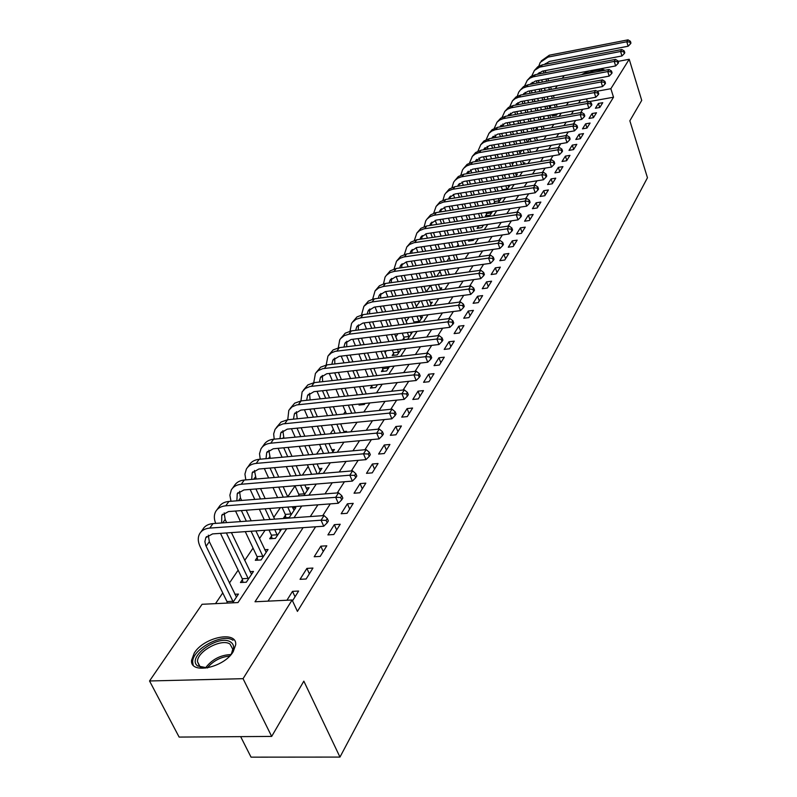 <?xml version="1.0" encoding="UTF-8"?>
<svg xmlns="http://www.w3.org/2000/svg" width="797" height="797" viewBox="0 0 797 797"><rect width="100%" height="100%" fill="white"/><g stroke="black" fill="none" stroke-linecap="round" stroke-linejoin="round"><path stroke-width="1.2" d="M595.349 78.704L581.312 81.314M233.202 651.697C223.798 667.876 189.835 674.74 191.579 660.245L194.289 652.982C204.022 637.052 237.127 630.357 235.693 644.743L233.202 651.697M240.654 736.637L251.045 757.15L339.97 757.08L647.463 177.741L629.849 120.805L641.724 100.392L629.222 59.267L610.861 88.706L596.943 91.256M339.97 757.08L303.836 681.146L271.677 736.418L179.126 737.076L149.537 680.977L202.069 604.285L237.984 602.572L286.721 528.78M544.012 117.548L542.817 119.301M537.068 127.819L535.156 130.648M529.786 138.598L527.305 142.264M521.866 150.314L519.923 153.193M513.756 162.319L512.381 164.341M505.437 174.623L504.67 175.758M466.962 231.558L466.424 232.355M458.205 244.51L456.781 246.632M449.229 257.79L446.868 261.296M440.034 271.408L436.676 276.37M430.529 285.475L426.196 291.871L424.074 286.352M419.969 301.097L416.333 306.476M409.1 317.176L406.201 321.47M397.922 333.714L395.79 336.862M386.406 350.75L385.1 352.682M374.55 368.304L374.112 368.951M357.086 394.136L356.508 394.993M345.39 411.451L343.617 414.081M333.345 429.274L330.307 433.767M320.942 447.625L316.558 454.111M308.18 466.514L302.362 475.112M295.02 485.981L287.707 496.81L283.144 486.748M280.385 507.649L273.819 517.363M265.092 530.274L259.483 538.573M253.038 548.107L244.689 560.46M238.144 570.144L229.406 583.075M222.752 592.918L215.509 603.648M549.89 108.302L549.033 105.712M555.28 88.606L557.203 85.807M562.353 78.295L564.166 75.635M232.634 602.831L238.442 594.074L234.826 594.253M227.155 602.442L226.707 603.11M242.427 579.578L240.465 582.527L246.323 582.208L253.476 571.439L250.009 571.628M257.212 557.452L255.309 560.301L261.107 559.952L268.041 549.512L264.704 549.721M271.538 536.002L269.695 538.762L275.423 538.383L281.57 529.138M285.426 515.221L283.642 517.901L289.301 517.492L295.817 507.689L292.738 507.918M303.866 495.555L309.077 487.714L306.118 487.953M298.895 495.067L298.277 495.993M318.342 473.757L321.938 468.347L319.099 468.586M332.349 452.676L334.431 449.538L331.691 449.787M345.898 432.273L346.565 431.277L343.915 431.526M359.756 403.979L359.039 405.055L364.339 404.507L365.056 403.431M371.84 385.897L370.386 388.079L375.626 387.511L377.469 384.732M382.829 369.439L381.414 371.561L386.605 370.974L389.514 366.59M393.529 353.43L392.154 355.502L397.285 354.894L401.2 348.996M403.94 337.848L402.595 339.861L407.675 339.243L412.547 331.921M418.863 322.406L422.559 316.837L420.467 317.106M429.792 305.958L432.293 302.183L430.27 302.442M440.412 289.969L441.777 287.896L439.814 288.165M450.723 274.427L449.119 274.238M469.453 239.797L468.586 241.102L473.318 240.405L474.185 239.1M478.2 226.707L477.104 228.35L481.796 227.643L483.51 225.073M486.489 214.303L485.423 215.907L490.065 215.19L492.576 211.404M498.264 202.846L501.413 198.104M494.588 202.189L493.662 203.574M502.479 190.373L502.379 189.726L506.932 188.999L507.041 189.636L509.741 185.562L508.187 185.811M515.569 176.785L517.363 174.085L515.848 174.334M523.898 164.242L524.815 162.867L523.33 163.116M532.017 152.018L530.653 152.157M545.676 125.727L549.98 124.97M553.068 114.658L552.201 115.963L556.475 115.196L557.402 113.802M303.099 527.654L255.01 601.765L292.11 599.992L297.43 611.399L613.521 97.214L589.222 101.598M582.796 109.269L580.674 112.576M575.633 120.467L573.392 123.963M568.291 131.933L565.93 135.62M560.759 143.699L558.279 147.575M553.048 155.754L550.428 159.838M545.138 168.107L542.388 172.411M537.029 180.789L534.129 185.322M528.7 193.801L525.651 198.563M520.152 207.15L516.944 212.171M511.375 220.869L508.008 226.139M502.369 234.946L498.822 240.495M493.104 249.421L489.378 255.249M483.59 264.295L479.664 270.432M473.797 279.598L469.672 286.043M463.724 295.328L459.391 302.103M453.363 311.527L448.811 318.651M442.694 328.205L437.902 335.686M431.695 345.38L426.664 353.24M420.378 363.083L415.078 371.342M408.692 381.325L403.133 390.022M396.657 400.144L390.799 409.289M384.224 419.571L378.077 429.175M371.392 439.615L364.926 449.727M358.142 460.337L351.328 470.967M344.434 481.747L337.27 492.935M330.267 503.883L322.735 515.659M315.612 526.787L268.031 601.137M292.509 600.858L298.626 591.045L292.509 591.354L286.94 600.241M306.128 579.001L312.942 568.052L306.905 568.4L300.051 579.319L306.128 579.001M320.205 556.396L326.8 545.806L320.832 546.174L314.197 556.754L320.205 556.396M333.833 534.508L340.219 524.257L334.322 524.665L327.906 534.907L333.833 534.508M347.034 513.318L353.22 503.375L347.392 503.814L341.176 513.736L347.034 513.318M359.826 492.775L365.823 483.141L360.065 483.6L354.037 493.223L359.826 492.775M372.229 472.86L378.047 463.515L372.358 464.003L366.5 473.338L372.229 472.86M384.264 453.543L389.912 444.467L384.284 444.985L378.605 454.041L384.264 453.543M395.94 434.793L401.419 425.987L395.85 426.525L390.341 435.321L395.94 434.793M407.277 416.592L412.597 408.034L407.098 408.592L401.738 417.14L407.277 416.592M418.286 398.908L423.456 390.6L418.017 391.178L412.816 399.476L418.286 398.908M428.985 381.723L434.016 373.654L428.627 374.251L423.576 382.311L428.985 381.723M439.386 365.026L444.278 357.176L438.948 357.783L434.036 365.634L439.386 365.026M449.498 348.787L454.26 341.146L448.99 341.774L444.208 349.405L449.498 348.787M459.341 332.987L463.974 325.555L458.763 326.192L454.101 333.614L459.341 332.987M468.915 317.604L473.428 310.372L468.267 311.029L463.734 318.252L468.915 317.604M478.24 302.631L482.633 295.587L477.533 296.255L473.119 303.298L478.24 302.631M487.326 288.056L491.6 281.192L486.549 281.869L482.255 288.723L487.326 288.056M496.172 273.849L500.337 267.154L495.345 267.852L491.151 274.537L496.172 273.849M504.79 260.001L508.855 253.476L503.913 254.183L499.829 260.699L504.79 260.001M513.198 246.502L517.153 240.146L512.262 240.853L508.287 247.209L513.198 246.502M521.397 233.342L525.263 227.135L520.421 227.852L516.526 234.059L521.397 233.342M529.397 220.5L533.163 214.443L528.371 215.17L524.575 221.217L529.397 220.5M537.198 207.967L540.874 202.059L536.132 202.797L532.426 208.694L537.198 207.967M544.809 195.733L548.406 189.965L543.703 190.712L540.087 196.47L544.809 195.733M552.251 183.798L555.758 178.159L551.106 178.907L547.579 184.535L552.251 183.798M559.514 172.132L562.941 166.623L558.328 167.38L554.881 172.879L559.514 172.132M566.617 160.735L569.965 155.355L565.392 156.122L562.024 161.492L566.617 160.735M573.551 149.597L576.819 144.347L572.296 145.114L569.008 150.364L573.551 149.597M580.326 138.718L583.524 133.577L579.04 134.344L575.823 139.485L580.326 138.718M586.951 128.078L590.079 123.047L585.646 123.824L582.497 128.845L586.951 128.078M593.436 117.667L596.495 112.756L592.101 113.533L589.013 118.444L593.436 117.667L592.101 113.533M599.772 107.485L602.771 102.683L598.408 103.461L595.399 108.262L599.772 107.485M271.677 736.418L243.055 678.675L149.537 680.977M618.103 61.379L629.222 59.267M613.521 97.214L610.861 88.706M292.11 599.992L243.055 678.675M581.451 74.699L589.103 70.933M600.878 68.711L605.102 70.256M580.575 100.004L578.532 103.142M573.481 110.932L571.329 114.24M566.219 122.12L563.957 125.607M558.787 133.577L556.396 137.263M551.155 145.333L548.645 149.208M543.345 157.368L540.695 161.452M535.335 169.721L532.545 174.015M527.116 182.383L524.177 186.906M518.688 195.375L515.599 200.137M510.03 208.714L506.782 213.726M501.154 222.413L497.736 227.673M492.028 236.47L488.431 242.009M482.643 250.925L478.867 256.744M473.01 265.78L469.044 271.897M463.097 281.052L458.933 287.478M452.905 296.763L448.522 303.518M442.415 312.922L437.812 320.025M431.625 329.569L426.774 337.031M420.497 346.705L415.406 354.555M409.04 364.368L403.69 372.617M397.225 382.58L391.596 391.247M385.041 401.349L379.133 410.475M372.478 420.726L366.251 430.32M359.497 440.731L352.951 450.813M346.087 461.393L339.213 471.993M332.239 482.733L324.997 493.901M317.913 504.81L310.292 516.556M294.013 517.731L301.744 506.035M308.927 495.156L316.27 484.038M323.333 473.338L330.317 462.768M337.28 452.228L343.915 442.186M350.77 431.805L357.076 422.251M363.83 412.029L369.838 402.933M376.493 392.861L382.201 384.214M388.757 374.291L394.186 366.062M400.652 356.279L405.822 348.448M412.198 338.805L417.11 331.353M423.396 321.839L428.079 314.755M434.275 305.371L438.729 298.626M444.846 289.371L449.08 282.955M455.107 273.819L459.142 267.712M465.099 258.706L468.935 252.888M474.813 244.002L478.459 238.472M484.257 229.685L487.734 224.435M493.453 215.758L496.76 210.767M502.409 202.199L505.557 197.447M511.136 188.989L514.125 184.476M519.634 176.127L522.473 171.833M527.923 163.574L530.613 159.5M536.002 151.35L538.563 147.475M543.883 139.415L546.314 135.739M551.564 127.779L553.875 124.292M559.076 116.422L561.257 113.114M566.398 105.324L568.46 102.195M587.389 101.538L586.552 98.918M295.039 596.794L292.509 591.354M309.366 573.79L306.905 568.4M323.243 551.524L320.832 546.174M336.673 529.955L334.322 524.665M349.684 509.064L347.392 503.814M362.296 488.8L360.065 483.6M374.53 469.154L372.358 464.003M386.406 450.096L384.284 444.985M397.932 431.585L395.85 426.525M409.13 413.613L407.098 408.592M419.999 396.149L418.017 391.178M430.569 379.173L428.627 374.251M440.851 362.675L438.948 357.783M450.853 346.615L448.99 341.774M460.576 330.994L458.763 326.192M470.051 315.781L468.267 311.029M479.276 300.967L477.533 296.255M488.262 286.541L486.549 281.869M497.019 272.484L495.345 267.852M505.557 258.776L503.913 254.183M513.876 245.406L512.262 240.853M521.995 232.375L520.421 227.852M529.925 219.653L528.371 215.17M537.656 207.23L536.132 202.797M545.208 195.116L543.703 190.712M552.58 183.27L551.106 178.907M559.773 171.714L558.328 167.38M566.816 160.406L565.392 156.122M573.691 149.368L572.296 145.114M580.415 138.568L579.04 134.344M586.99 128.008L585.646 123.824M599.693 107.505L598.408 103.461M227.275 603.08L226.986 601.576L232.903 601.287L205.815 545.566L204.889 541.641L205.795 537.656L212.57 533.9L323.741 526.229L321.061 520.212L209.77 528.092C205.028 528.501 201.661 530.374 199.668 533.691C197.666 537.407 197.825 541.711 200.137 546.622L226.986 601.576M232.903 601.287L233.073 602.153M236.45 597.083L209.342 541.691L208.286 535.156M326.122 520.381L327.198 522.792L328.374 520.929L327.308 518.518L326.122 520.381L321.061 520.212L324.03 515.569L213.018 523.579C208.286 523.998 204.919 525.861 202.926 529.178L200.884 532.007M324.03 515.569L327.308 518.518M327.198 522.792L323.741 526.229M242.965 582.388L242.258 578.722L248.116 578.403L226.378 532.944M220.48 533.352L242.258 578.722M248.116 578.403L248.285 579.26M251.543 574.348L231.409 532.595M226.647 522.593L225.153 519.465L224.166 512.879M221.646 522.952L221.775 515.33L228.5 511.564L338.297 503.276L335.686 497.318L225.77 505.816C221.088 506.244 217.74 508.117 215.748 511.435C213.875 514.862 213.865 518.847 215.718 523.38M340.658 497.497L341.694 499.888L342.84 498.085L341.793 495.704L340.658 497.497L335.686 497.318L338.556 492.835L228.908 501.443C224.236 501.881 220.899 503.764 218.906 507.071L216.963 509.751M338.556 492.835L341.793 495.704M341.694 499.888L338.297 503.276M257.74 560.152L257.052 556.605L262.841 556.246L251.085 531.24M235.543 511.026L240.535 521.597M245.277 531.639L257.052 556.605M246.353 521.168L241.381 510.588M262.841 556.246L263 557.093M266.168 552.331L255.897 530.912M251.175 520.83L246.203 510.229M241.63 500.446L240.455 497.946L239.548 491.331M236.878 500.815L237.237 493.742L243.902 489.946L352.364 481.099L349.823 475.201L241.252 484.257C236.619 484.715 233.302 486.598 231.309 489.896L229.875 495.196L231 501.283M354.695 475.391L355.711 477.752L356.817 476.008L355.801 473.657L354.695 475.391L349.823 475.201L352.593 470.858L244.28 480.033C239.668 480.491 236.36 482.374 234.358 485.672L232.515 488.222M352.593 470.858L355.801 473.657M355.711 477.752L352.364 481.099M272.036 538.613L271.378 535.176L277.107 534.787L274.716 529.606M250.158 489.438L254.781 499.41M259.344 509.233L264.285 519.883M268.988 530.005L271.378 535.176M270.024 519.465L265.092 508.795M260.539 498.962L255.927 488.969M277.107 534.787L277.266 535.624M280.325 531.011L279.309 529.298M274.626 519.136L269.705 508.456M265.172 498.593L260.559 488.591M256.156 479.027L254.432 470.469M251.663 479.405L252.211 472.83L258.816 469.034L365.962 459.65L363.492 453.812L256.226 463.396C251.653 463.874 248.365 465.757 246.373 469.044L244.928 474.105L245.835 479.904M368.274 454.011L369.26 456.352L370.326 454.669L369.34 452.337L368.274 454.011L363.492 453.812L366.172 449.618L259.164 459.301C254.602 459.789 251.324 461.672 249.331 464.96L247.578 467.381M366.172 449.618L369.34 452.337M369.26 456.352L365.962 459.65M285.904 517.731L285.276 514.404L290.925 513.985L287.787 507.091M264.335 468.546L268.629 477.971M273.022 487.575L277.605 497.617M282.128 507.51L285.276 514.404M283.284 497.179L278.701 487.106M274.327 477.483L270.034 468.048M290.925 513.985L291.084 514.812M294.053 510.339L292.21 506.753M278.771 477.114L274.487 467.66M270.243 458.295L268.858 450.265M266.019 458.683L266.706 452.576L273.261 448.771L379.123 438.898L376.712 433.12L270.741 443.192C266.208 443.69 262.96 445.573 260.968 448.85L259.523 453.682L260.22 459.202M381.414 433.329L382.371 435.64L383.407 434.016L382.45 431.705L381.414 433.329L376.712 433.12L379.302 429.065L273.58 439.227C269.067 439.725 265.819 441.618 263.827 444.885L262.163 447.187M379.302 429.065L382.45 431.705M382.371 435.64L379.123 438.898M207.529 667.916L197.626 665.963C186 657.356 218.986 633.715 230.662 642.063C234.448 644.713 234.587 648.758 231.08 654.217L229.456 656.28M231.529 653.53L232.784 649.226L230.034 644.096C221.725 638.038 197.098 651.239 197.467 661.63L199.469 666.242L204.132 668.065M233.033 640.28C222.692 632.818 192.226 649.137 192.655 662.028L193.163 665.106M588.236 73.424L601.197 70.983M603.837 70.495C599.145 69.478 593.078 70.614 585.616 73.912M299.054 495.933L298.745 494.26L304.334 493.821L300.529 485.323M278.093 448.322L282.088 457.229M286.312 466.624L290.586 476.108M294.93 485.781L298.745 494.26M296.195 475.64L291.941 466.135M287.727 456.721L283.732 447.794M304.334 493.821L304.484 494.628M307.373 490.294L304.793 484.974M300.459 475.271L296.205 465.757M292.001 456.332L288.016 447.396M283.921 438.23L282.845 430.689M279.956 438.609L280.753 432.95L287.249 429.145L391.865 418.814L389.514 413.095L282.995 423.894L278.322 425.847L275.104 429.284L273.66 433.897L274.198 439.167M394.126 413.314L395.063 415.606L396.059 414.022L395.133 411.74L394.126 413.314L389.514 413.095L392.024 409.16L287.558 419.77L281.092 422.012L276.3 427.63M392.024 409.16L395.133 411.74M395.063 415.606L391.865 418.814M291.443 428.726L295.179 437.145M299.244 446.35L303.219 455.316M307.403 464.781L311.637 474.325M317.166 473.856L312.952 464.292M308.768 454.808L304.803 445.832M300.748 436.617L297.022 428.178M320.284 470.838L317.047 463.934M312.872 454.439L308.917 445.443M304.862 436.218L301.146 427.77M297.201 418.794L296.394 411.71M293.485 419.162L294.382 413.922L300.818 410.116L404.199 399.357L401.907 393.698L296.643 404.926L292.011 406.888L288.813 410.316L287.757 419.75M406.44 393.927L407.357 396.189L408.323 394.664L407.406 392.403L406.44 393.927L401.907 393.698L404.338 389.892L301.097 400.911L294.701 403.162L290.008 408.662M404.338 389.892L407.406 392.403M407.357 396.189L404.199 399.357M304.424 409.738L307.891 417.708M311.826 426.714L315.522 435.192M319.567 444.457L323.502 453.483M328.972 452.985L325.046 443.939M321.012 434.664L317.326 426.176M313.4 417.14L309.933 409.17M332.827 451.959L328.992 443.57M324.977 434.285L321.291 425.777M317.375 416.741L313.908 408.751M306.636 400.313L307.592 395.471L313.978 391.656L416.154 380.508L413.912 374.899L309.874 386.525L305.291 388.498L302.113 391.905L300.937 400.931M310.103 399.945L309.545 393.3M418.375 375.138L419.262 377.38L420.198 375.905L419.312 373.663L418.375 375.138L413.912 374.899L416.273 371.213L314.237 382.62L307.901 384.881L303.298 390.261M416.273 371.213L419.312 373.663M419.262 377.38L416.154 380.508M317.027 391.327L320.264 398.859M324.06 407.695L327.507 415.715M331.413 424.781L335.079 433.309M340.488 432.791L336.832 424.243M332.947 415.157L329.51 407.128M325.714 398.281L322.486 390.729M344.294 432.422L340.648 423.874M336.762 414.769L333.325 406.729M329.55 397.872L326.312 390.311M319.418 382.032L320.414 377.559L326.74 373.743L427.74 362.237L425.558 356.687L322.715 368.672L318.172 370.645L315.433 373.394L313.739 382.68M322.636 381.673L322.307 375.427M429.942 356.926L430.808 359.148L431.715 357.714L430.848 355.492L429.942 356.926L425.558 356.687L427.84 353.111L326.979 364.867L320.713 367.138L316.2 372.418M427.84 353.111L430.848 355.492M430.808 359.148L427.74 362.237M329.281 373.454L332.309 380.597M335.975 389.255L339.193 396.846M342.959 405.733L346.376 413.792M351.736 413.254L348.329 405.175M344.563 396.268L341.355 388.667M337.699 379.99L334.68 372.847M355.412 412.876L352.005 404.786M348.249 395.88L345.051 388.269M341.385 379.581L338.376 372.418M331.841 364.299L332.857 360.174L339.133 356.359L438.978 344.513L436.846 339.014L335.188 351.338L331.353 352.882L327.956 356.06L326.182 364.976M334.84 363.95L334.7 358.082M441.159 339.263L442.006 341.465L442.893 340.07L442.046 337.868L441.159 339.263L436.846 339.014L439.057 335.547L339.353 347.631L333.146 349.913L328.723 355.083M439.057 335.547L442.046 337.868M442.006 341.465L438.978 344.513M360.911 404.856L360.732 403.88M341.196 356.12L344.015 362.874M347.572 371.372L350.57 378.555M354.217 387.272L357.405 394.894M362.705 394.336L359.527 386.684M355.89 377.957L352.892 370.764M349.355 362.256L346.536 355.482M366.261 393.957L363.073 386.296M359.447 377.559L356.458 370.356M352.922 361.838L350.102 355.063M343.925 347.074L344.952 343.288L351.178 339.472L449.877 327.318L447.804 321.868L348.996 334.202L344.194 335.667L340.578 338.605L339.711 339.871L338.287 347.801M346.725 346.735L346.745 341.236M452.048 322.127L452.875 324.299L453.732 322.954L452.905 320.773L452.048 322.127L447.804 321.868L449.956 318.501L351.367 330.894L345.221 333.186L340.887 338.247M449.956 318.501L452.905 320.773M452.875 324.299L449.877 327.318M372.199 387.88L371.741 385.359M352.782 339.273L355.422 345.679M358.859 354.017L361.669 360.822M365.195 369.37L368.174 376.592M373.414 376.005L370.446 368.772M366.929 360.204L364.129 353.4M360.702 345.041L358.062 338.625M376.981 384.782L377.081 385.32M376.851 375.616L373.883 368.373M370.366 359.806L367.576 352.991M364.149 344.623L361.519 338.197M355.681 330.347L356.697 326.87L362.874 323.074L460.467 310.621L458.434 305.231L360.742 317.844L355.98 319.318L352.404 322.247L351.537 323.502L350.052 331.114M358.281 330.028L358.441 324.867M462.609 305.49L463.426 307.642L464.252 306.337L463.446 304.175L462.609 305.49L458.434 305.231L460.527 301.963L363.053 314.626L356.956 316.927L352.702 321.898M460.527 301.963L463.446 304.175M463.426 307.642L460.467 310.621M383.188 371.362L382.699 368.702L387.88 368.114L387.362 366.839M364.06 322.915L366.53 328.992M369.858 337.171L372.488 343.617M375.895 351.995L378.685 358.839M382.181 367.427L382.699 368.702M383.875 358.232L381.096 351.387M377.688 342.979L375.078 336.533M371.751 328.334L369.28 322.247M387.88 368.114L388.019 368.852M387.193 357.843L384.413 350.989M381.016 342.58L378.406 336.125M375.078 327.916L372.617 321.829M367.118 314.098L368.124 310.92L374.241 307.124L470.748 294.412L468.766 289.062L372.159 301.943L367.447 303.428L363.89 306.347L361.509 314.915M369.549 313.789L369.818 308.947M472.87 289.331L473.667 291.463L474.474 290.188L473.677 288.056L472.87 289.331L468.766 289.062L470.788 285.894L373.554 298.955L368.373 301.127L364.189 305.998M470.788 285.894L473.677 288.056M473.667 291.463L470.748 294.412M393.867 355.303L393.399 352.702L398.53 352.105L397.464 349.445M375.028 307.014L377.34 312.773M380.577 320.812L383.028 326.909M386.336 335.148L388.936 341.624M392.333 350.052L393.399 352.702M394.077 340.996L391.486 334.511M388.179 326.262L385.738 320.155M382.51 312.095L380.199 306.337M398.53 352.105L398.659 352.832M397.285 340.608L394.694 334.112M391.397 325.863L388.956 319.746M385.738 311.677L383.437 305.909M378.256 298.307L379.223 295.408L385.29 291.612L480.74 278.651L478.798 273.361L383.257 286.492L378.595 287.976L375.068 290.885L372.647 299.164M380.508 297.998L380.876 293.475M482.843 273.63L483.62 275.742L484.407 274.507L483.63 272.395L482.843 273.63L478.798 273.361L480.77 270.273L384.602 283.583L379.462 285.754L375.357 290.536M480.77 270.273L483.63 272.395M483.62 275.742L480.74 278.651M404.268 339.661L403.81 337.131L408.881 336.513L407.327 332.558M385.718 291.563L387.88 297.012M391.018 304.912L393.31 310.691M396.527 318.78L398.958 324.917M402.246 333.186L403.81 337.131M404.049 324.269L401.618 318.133M398.41 310.033L396.129 304.235M392.991 296.325L390.839 290.865M408.881 336.513L409.02 337.231M411.242 333.873L410.425 332.18M407.147 323.881L404.727 317.734M401.529 309.625L399.247 303.826M396.119 295.906L393.957 290.437M389.095 282.945L390.032 280.315L396.049 276.529L490.454 263.339L488.551 258.098L394.057 271.448L390.141 272.584L386.425 275.274L385.081 277.077L383.496 283.852M391.197 282.656L391.636 278.422M492.536 258.367L493.293 260.47L494.06 259.264L493.303 257.162L492.536 258.367L488.551 258.098L490.464 255.1L396.179 268.489L390.261 270.811L386.226 275.493M490.464 255.1L493.303 257.162M493.293 260.47L490.454 263.339M414.131 323.004L413.952 321.968L418.973 321.34L416.951 316.17M396.129 276.519L398.151 281.69M401.2 289.46L403.352 294.94M406.46 302.88L408.741 308.688M411.929 316.817L413.952 321.968M413.773 308.031L411.501 302.212M408.393 294.262L406.251 288.773M403.212 280.992L401.19 275.812M418.973 321.34L419.102 322.048M421.274 318.78L419.959 315.791M416.791 307.642L414.52 301.814M411.411 293.854L409.269 288.365M406.241 280.574L404.218 275.393M399.646 268.001L400.542 265.63L406.51 261.854L499.898 248.445L498.035 243.254L403.74 256.963L399.984 258.308L396.507 261.207L394.067 268.958M401.608 267.722L402.116 263.767M501.961 243.533L502.708 245.606L503.445 244.44L502.708 242.358L501.961 243.533L498.035 243.254L499.898 240.335L406.629 253.944L400.761 256.255L396.806 260.858M499.898 240.335L502.708 242.358M502.708 245.606L499.898 248.445M406.271 261.894L408.164 266.796M411.122 274.427L413.135 279.617M416.164 287.428L418.295 292.927M421.384 300.907L423.655 306.755M428.627 306.108L426.365 300.26M423.277 292.26L421.155 286.751M418.136 278.93L416.124 273.73M413.175 266.078L411.282 261.167M431.038 304.075L429.274 299.871M421.055 278.522L419.053 273.321M416.104 265.66L414.211 260.749M409.937 253.456L410.784 251.334L416.692 247.568L509.084 233.959L507.261 228.819L413.972 242.716L409.598 244.46L406.809 246.96L404.348 254.462M411.76 253.197L412.308 249.501M511.126 229.098L511.853 231.15L512.581 230.014L511.853 227.962L511.126 229.098L507.261 228.819L509.074 225.979L416.801 239.777L410.993 242.089L407.098 246.612M509.074 225.979L511.853 227.962M511.853 231.15L509.084 233.959M416.154 247.658L417.927 252.29M420.806 259.802L422.689 264.724M425.628 272.395L427.63 277.615M430.629 285.456L432.751 290.995M437.673 290.327L435.56 284.788M432.562 276.938L430.569 271.707M427.64 264.026L425.757 259.095M422.888 251.573L421.115 246.911M440.562 289.739L438.39 284.409M435.391 276.549L433.399 271.309M430.48 263.618L428.597 258.686M425.728 251.155L423.954 246.492M419.959 239.299L420.756 237.406L426.614 233.651L518.02 219.862L516.237 214.772L423.944 228.849L419.601 230.592L416.841 233.083L414.38 240.355M421.663 239.05L422.251 235.603M520.052 215.051L520.76 217.093L521.467 215.977L520.75 213.945L520.052 215.051L516.237 214.772L518 212.002L426.704 225.979L420.955 228.291L417.13 232.734M518 212.002L520.75 213.945M520.76 217.093L518.02 219.862M425.797 233.81L427.451 238.183M430.25 245.566L432.014 250.238M434.873 257.78L436.746 262.731M439.665 270.432L441.648 275.682M446.529 275.005L444.547 269.755M441.638 262.034L439.765 257.082M436.915 249.521L435.152 244.848M432.363 237.446L430.699 233.033M449.269 274.626L447.286 269.366M444.377 261.645L442.514 256.684M439.665 249.122L437.902 244.44M435.122 237.038L433.458 232.614M429.732 225.511L430.47 223.837L436.278 220.092L526.727 206.144L524.974 201.093L433.658 215.339L430.001 216.694L427.082 218.996L425.777 220.759L424.153 226.617M431.316 225.272L431.924 222.074M528.73 201.382L529.427 203.394L530.115 202.318L529.417 200.296L528.73 201.382L524.974 201.093L526.697 198.403L435.56 212.679L430.659 214.851L426.893 219.215M526.697 198.403L529.417 200.296M529.427 203.394L526.727 206.144M435.202 220.321L436.746 224.445M439.466 231.708L441.12 236.141M443.899 243.563L445.662 248.246M448.492 255.827L450.355 260.798M455.187 260.111L453.334 255.13M450.494 247.538L448.751 242.846M445.971 235.414L444.318 230.981M441.608 223.698L440.044 219.514M457.847 259.732L455.994 254.751M453.164 247.15L451.411 242.457M448.641 235.015L446.997 230.572M444.278 223.29L442.724 219.095M439.267 212.082L439.934 210.617L445.702 206.881L535.195 192.774L533.482 187.773L443.112 202.179L438.858 203.922L436.128 206.383L433.678 213.227M440.731 211.853L441.359 208.884M537.188 188.062L537.875 190.065L538.543 189.009L537.855 187.016L537.188 188.062L533.482 187.773L535.166 185.153L445.762 199.439L440.113 201.751L436.417 206.034M535.166 185.153L537.855 187.016M537.875 190.065L535.195 192.774M444.377 207.19L445.812 211.056M448.462 218.219L450.016 222.413M452.726 229.715L454.37 234.159M457.129 241.611L458.873 246.323M463.655 245.625L461.911 240.903M459.162 233.441L457.518 228.988M454.818 221.676L453.274 217.471M450.624 210.308L449.159 206.333M466.235 245.247L464.502 240.525M461.752 233.053L460.108 228.6M457.408 221.277L455.864 217.073M453.224 209.9L451.76 205.925M448.562 198.991L449.159 197.726L454.878 194.01L543.454 179.753L541.781 174.802L452.337 189.347L448.761 190.692L445.882 192.984L444.587 194.727L442.973 200.186M449.916 198.772L450.554 196.022M545.427 175.091L546.094 177.073L546.752 176.047L546.075 174.065L545.427 175.091L541.781 174.802L543.405 172.252L454.938 186.667L449.339 188.979L445.692 193.193M543.405 172.252L546.075 174.065M546.094 177.073L543.454 179.753M469.971 240.893L469.772 239.748M453.334 194.388L454.659 198.015M457.249 205.058L458.703 209.043M461.333 216.226L462.878 220.44M465.568 227.773L467.201 232.236M471.944 231.529L470.31 227.055M467.63 219.713L466.086 215.499M463.455 208.296L462.001 204.311M459.431 197.257L458.056 193.492M474.454 231.16L472.82 226.677M470.14 219.334L468.606 215.11M465.976 207.897L464.531 203.912M461.951 196.849L460.586 193.083M457.637 186.229L458.165 185.153L463.834 181.447L551.504 167.071L549.85 162.16L461.333 176.834L457.787 178.179L454.938 180.451L453.642 182.194L452.029 187.474M458.883 186.02L459.52 183.479M553.457 162.449L554.114 164.411L554.742 163.415L554.094 161.452L553.457 162.449L549.85 162.16L551.444 159.669L463.874 174.214L458.325 176.526L454.748 180.67M551.444 159.669L554.094 161.452M554.114 164.411L551.504 167.071M478.449 228.151L478.09 226.059L482.713 225.192M462.081 181.915L463.306 185.302M465.827 192.246L467.191 196.012M469.762 203.096L471.206 207.081M473.826 214.303L475.361 218.527M480.053 217.81L478.519 213.576M475.909 206.353L474.464 202.348M471.904 195.265L470.539 191.489M468.028 184.535L466.743 180.969M482.773 225.352L482.882 226.009M482.484 217.442L480.96 213.197M478.349 205.965L476.905 201.96M474.354 194.867L472.99 191.091M470.479 184.137L469.194 180.57M466.484 173.786L472.561 169.203L559.345 154.698L557.731 149.836L470.1 164.62L466.594 165.975L463.764 168.237L462.479 169.96L460.875 175.071M467.64 173.587L468.267 171.245M561.287 150.125L561.925 152.078L562.543 151.101L561.905 149.159L561.287 150.125L557.731 149.836L559.285 147.405L472.591 162.07L467.102 164.371L463.575 168.446M559.285 147.405L561.905 149.159M561.925 152.078L559.345 154.698M486.738 215.708L486.379 213.656L491.012 212.948L490.573 211.713M470.619 169.751L471.744 172.909M474.205 179.743L475.48 183.32M477.991 190.284L479.346 194.07M481.896 201.173L483.341 205.188M485.941 212.43L486.379 213.656M487.983 204.46L486.549 200.445M483.998 193.332L482.643 189.537M480.153 182.553L478.867 178.976M476.427 172.132L475.211 168.755M491.012 212.948L491.131 213.596M490.354 204.092L488.92 200.067M486.379 192.944L485.024 189.158M482.534 182.174L481.258 178.588M478.808 171.734L477.602 168.356M475.132 161.642L481.079 157.248L566.996 142.633L565.412 137.821L478.668 152.715L475.181 154.06L472.372 156.312L469.513 162.977M476.198 161.462L476.805 159.31M568.919 138.11L569.546 140.043L570.144 139.086L569.516 137.164L568.919 138.11L565.412 137.821L566.926 135.45L481.109 150.215L475.66 152.516L472.193 156.521M566.926 135.45L569.516 137.164M569.546 140.043L566.996 142.633M494.788 203.394L494.469 201.551L499.071 200.834L498.274 198.592M478.957 157.886L479.993 160.815M482.394 167.559L483.59 170.937M486.031 177.811L487.306 181.387M489.796 188.391L491.141 192.187M493.682 199.32L494.469 201.551M495.744 191.449L494.399 187.644M491.918 180.64L490.653 177.054M488.212 170.169L487.017 166.782M484.626 160.038L483.49 156.84M499.071 200.834L499.181 201.472M500.914 198.851L500.586 198.234M498.055 191.081L496.71 187.275M494.23 180.261L492.964 176.665M490.534 169.791L489.338 166.394M486.947 159.639L485.811 156.441M483.57 149.796L489.398 145.582L574.458 130.867L572.904 126.095L487.017 141.089L483.57 142.444L480.78 144.675L477.941 151.171M484.546 149.627L485.144 147.654M576.361 126.394L576.978 128.307L577.566 127.371L576.948 125.468L576.361 126.394L572.904 126.095L574.378 123.784L489.418 138.648L484.018 140.939L480.601 144.885M574.378 123.784L576.948 125.468M576.978 128.307L574.458 130.867M487.097 146.309L488.053 149.019M490.394 155.664L491.52 158.872M493.901 165.637L495.096 169.034M497.517 175.918L498.792 179.524M501.263 186.548L502.379 189.726M506.932 188.999L505.816 185.811M503.345 178.777L502.09 175.171M499.669 168.267L498.474 164.869M496.103 158.095L494.977 154.887M492.636 148.232L491.58 145.203M508.735 187.076L508.058 185.452M505.597 178.408L504.332 174.802M501.921 167.898L500.725 164.491M498.354 157.716L497.228 154.498M494.897 147.844L493.841 144.815M491.819 138.23L497.517 134.195L581.73 119.391L580.206 114.658L495.176 129.742L491.749 131.087L488.989 133.318L486.17 139.654M492.705 138.07L493.283 136.277M583.623 114.957L584.231 116.85L584.799 115.944L584.191 114.051L583.623 114.957L580.206 114.658L581.651 112.407L497.527 127.351L492.177 129.642L488.81 133.527M581.651 112.407L584.191 114.051M584.231 116.85L581.73 119.391M495.057 135.012L495.933 137.512M498.215 144.058L499.271 147.086M501.592 153.761L502.718 156.979M505.079 163.764L506.274 167.171M508.685 174.095L509.941 177.701M514.454 176.964L513.198 173.347M510.787 166.424L509.602 163.006M507.241 156.212L506.125 152.984M503.804 146.309L502.748 143.271M500.476 136.715L499.48 133.846M516.386 175.569L515.38 172.989M512.979 166.055L511.794 162.648M509.432 155.843L508.317 152.616M506.005 145.931L504.949 142.892M502.678 136.327L501.682 133.458M499.868 126.932L505.447 123.067L588.844 108.183L587.339 103.5L503.136 118.663L499.749 120.008L497.009 122.22L494.21 128.407M500.675 126.793L501.223 125.169M590.707 103.799L591.304 105.672L591.872 104.786L591.274 102.913L590.707 103.799L587.339 103.5L588.744 101.299L505.447 116.322L500.715 118.195L496.83 122.429M588.744 101.299L591.274 102.913M591.304 105.672L588.844 108.183M502.837 123.983L503.634 126.265M505.866 132.73L506.852 135.6M509.124 142.175L510.17 145.213M512.481 151.908L513.597 155.136M515.948 161.95L517.133 165.368M521.607 164.63L520.421 161.203M518.08 154.379L516.964 151.141M514.663 144.446L513.607 141.398M511.345 134.813L510.359 131.933M508.137 125.468L507.201 122.758M523.818 164.262L522.553 160.845M520.202 154.02L519.096 150.782M516.795 144.078L515.749 141.029M513.487 134.434L512.501 131.565M510.279 125.089L509.343 122.379M507.749 115.904L513.188 112.208L595.777 97.244L594.303 92.601L510.917 107.834L507.559 109.179L504.84 111.381L502.06 117.428M508.476 115.774L508.994 114.31M597.63 92.9L598.218 94.753L598.766 93.897L598.178 92.034L597.63 92.9L594.303 92.601L595.678 90.45L513.178 105.543L508.496 107.416L504.66 111.59M595.678 90.45L598.178 92.034M598.218 94.753L595.777 97.244M510.449 113.204L511.166 115.296M513.338 121.662L514.274 124.382M516.486 130.857L517.472 133.737M519.734 140.332L520.78 143.39M523.071 150.105L524.177 153.343M528.61 152.596L527.504 149.348M525.213 142.623L524.167 139.565M521.915 132.96L520.939 130.08M518.727 123.585L517.801 120.865M515.619 114.489L514.752 111.919M530.682 152.247L529.577 148.999M527.285 142.274L526.249 139.206M523.998 132.601L523.011 129.712M520.81 123.216L519.883 120.496M517.711 114.11L516.835 111.55M516.107 104.208L520.76 101.588L602.552 86.564L601.107 81.952L518.518 97.254L515.191 98.599L512.491 100.791L509.741 106.688M516.097 105.015L516.576 103.7M604.395 82.25L604.973 84.093L605.501 83.257L604.923 81.414L604.395 82.25L601.107 81.952L602.442 79.859L520.74 95.022L516.097 96.885L512.312 101M602.442 79.859L604.923 81.414M604.973 84.093L602.552 86.564M517.891 102.683L518.528 104.566M520.66 110.853L521.527 113.423M523.699 119.809L524.615 122.539M526.827 129.044L527.803 131.933M530.045 138.548L531.091 141.617M535.474 140.86L534.438 137.791M532.207 131.166L531.22 128.267M529.029 121.752L528.102 119.022M525.94 112.626L525.074 110.056M522.942 103.759L522.135 101.339M537.497 140.511L536.461 137.443M534.229 130.808L533.253 127.909M531.051 121.393L530.135 118.663M527.973 112.257L527.106 109.687M524.984 103.391L524.167 100.96M523.539 93.827L528.162 91.217L609.167 76.123L607.752 71.561L526.668 86.763L523.27 87.919L520.451 89.941L518.737 92.103L517.243 96.208M523.549 94.494L523.998 93.339M610.99 71.86L611.558 73.683L612.086 72.866L611.518 71.043L610.99 71.86L607.752 71.561L609.057 69.508L528.132 84.721L523.529 86.584L519.793 90.649M609.057 69.508L611.518 71.043M611.558 73.683L609.167 76.123M525.163 92.402L525.731 94.096M527.813 100.292L528.63 102.723M530.752 109.03L531.619 111.6M533.771 118.016L534.687 120.745M536.879 127.271L537.855 130.17M542.209 129.413L541.233 126.514M539.051 119.978L538.134 117.239M535.982 110.813L535.116 108.233M533.004 101.916L532.187 99.486M530.115 93.279L529.357 90.988M544.182 129.074L543.205 126.165M541.024 119.62L540.107 116.88M537.955 110.454L537.098 107.874M534.986 101.558L534.169 99.127M532.097 92.91L531.33 90.619M530.324 84.313L535.385 81.065L615.633 65.932L614.238 61.399L533.213 76.811L529.945 78.146L527.285 80.318L524.585 85.956M530.842 84.213L531.25 83.197M617.446 61.698L618.004 63.511L618.512 62.714L617.954 60.901L617.446 61.698L614.238 61.399L615.523 59.396L535.355 74.669L530.792 76.522L527.106 80.527M615.523 59.396L617.954 60.901M618.004 63.511L615.633 65.932M532.286 82.34L532.785 83.854M534.827 89.971L535.584 92.263M537.656 98.489L538.473 100.92M540.575 107.246L541.442 109.827M543.584 116.262L544.5 119.012M548.804 118.245L547.898 115.495M545.756 109.05L544.899 106.459M542.797 100.123L541.99 97.692M539.918 91.456L539.161 89.164M537.128 83.037L536.431 80.876M550.727 117.896L549.82 115.147M547.678 108.701L546.822 106.111M544.72 99.774L543.913 97.334M541.85 91.097L541.093 88.806M539.061 82.669L538.344 80.507M537.527 74.251L542.458 71.152L621.959 55.959L620.584 51.476L539.629 67.127L534.438 70.425L531.768 75.934M537.975 74.161L538.344 73.284M623.752 51.775L624.3 53.568L624.798 52.781L624.25 50.988L623.752 51.775L620.584 51.476L621.839 49.514L542.418 64.826L537.895 66.679L534.259 70.624M621.839 49.514L624.25 50.988M624.3 53.568L621.959 55.959M553.257 115.774L553.058 114.569M539.25 72.517L539.689 73.842M541.681 79.879L542.398 82.041M544.421 88.188L545.178 90.479M547.24 96.726L548.047 99.167M550.149 105.513L551.006 108.103M555.28 107.336L554.423 104.736M552.331 98.38L551.524 95.939M549.472 89.682L548.715 87.381M546.692 81.234L545.975 79.072M543.982 73.025L543.355 70.983M557.153 106.997L556.296 104.397M554.204 98.041L553.407 95.59M551.355 89.334L550.597 87.032M548.575 80.886L547.858 78.714M545.875 72.666L545.208 70.624M544.57 64.408L549.382 61.449L628.136 46.216L626.791 41.763L547.967 57.105L540.227 62.365L538.792 66.131M544.959 64.338L545.278 63.591M629.919 42.072L630.457 43.845L630.945 43.078L630.407 41.305L629.919 42.072L626.791 41.763L628.016 39.85L549.332 55.202L541.253 60.941M628.016 39.85L630.407 41.305M630.457 43.845L628.136 46.216M206.114 546.234L209.342 541.691M209.77 528.092L213.018 523.579M222.722 522.882L225.153 519.465M225.77 505.816L228.908 501.443M238.502 500.695L240.455 497.946M241.252 484.257L244.28 480.033M253.765 479.226L255.269 477.114M256.226 463.396L259.164 459.301M268.539 458.454L269.625 456.93M270.741 443.192L273.58 439.227M205.367 668.075C211.863 659.517 220.351 655.014 230.831 654.566M229.636 656.08C220.649 656.917 213.188 660.882 207.26 667.946M282.855 438.33L283.533 437.364M284.798 423.615L287.558 419.77M298.417 404.637L301.097 400.911M311.637 386.226L314.237 382.62M324.459 368.373L326.979 364.867M336.912 351.039L339.353 347.631M348.996 334.202L351.367 330.894M360.742 317.844L363.053 314.626M372.159 301.943L374.401 298.825M383.257 286.492L385.439 283.453M394.057 271.448L396.179 268.489M404.557 256.823L406.629 253.944M414.789 242.577L416.801 239.777M424.741 228.709L426.704 225.979M434.445 215.2L436.357 212.54M443.899 202.03L445.762 199.439M453.114 189.198L454.938 186.667M462.101 176.685L463.874 174.214M470.868 164.471L472.591 162.07M479.425 152.566L481.109 150.215M487.764 140.939L489.418 138.648M495.913 129.592L497.527 127.351M503.873 118.504L505.447 116.322M511.644 107.685L513.178 105.543M519.245 97.104L520.74 95.022M526.668 86.763L528.132 84.721M529.517 91.496L529.955 90.878M533.92 76.661L535.355 74.669M536.62 81.503L537.168 80.736M541.024 66.779L542.418 64.826M543.564 71.74L544.221 70.813M547.967 57.105L549.332 55.202M205.795 537.656L206.602 536.53M221.775 515.33L222.582 514.214M237.237 493.742L238.044 492.616M252.211 472.83L253.008 471.714M266.706 452.576L267.503 451.461M200.426 667.448L200.027 666.671M200.017 666.651L197.467 661.63M199.469 666.242L197.626 665.963M280.753 432.95L281.55 431.844M294.382 413.922L295.169 412.826M307.592 395.471L308.379 394.376M320.414 377.559L321.201 376.463M332.857 360.174L333.644 359.078M344.952 343.288L345.729 342.202M356.697 326.87L357.474 325.794M368.124 310.92L368.891 309.844M379.223 295.408L379.99 294.342M390.032 280.315L390.789 279.249M400.542 265.63L401.299 264.574M410.784 251.334L411.541 250.278M420.756 237.406L421.503 236.36M430.47 223.837L431.207 222.791M439.934 210.617L440.671 209.581M449.159 197.726L449.897 196.7M458.165 185.153L458.893 184.127M466.942 172.889L467.67 171.873M475.51 160.924L476.227 159.918M483.869 149.248L484.586 148.242M492.028 137.841L492.745 136.845M500.008 126.703L500.715 125.707M507.799 115.824L508.496 114.838M530.354 84.303L530.812 83.665M537.557 74.241L537.925 73.742"/></g></svg>
